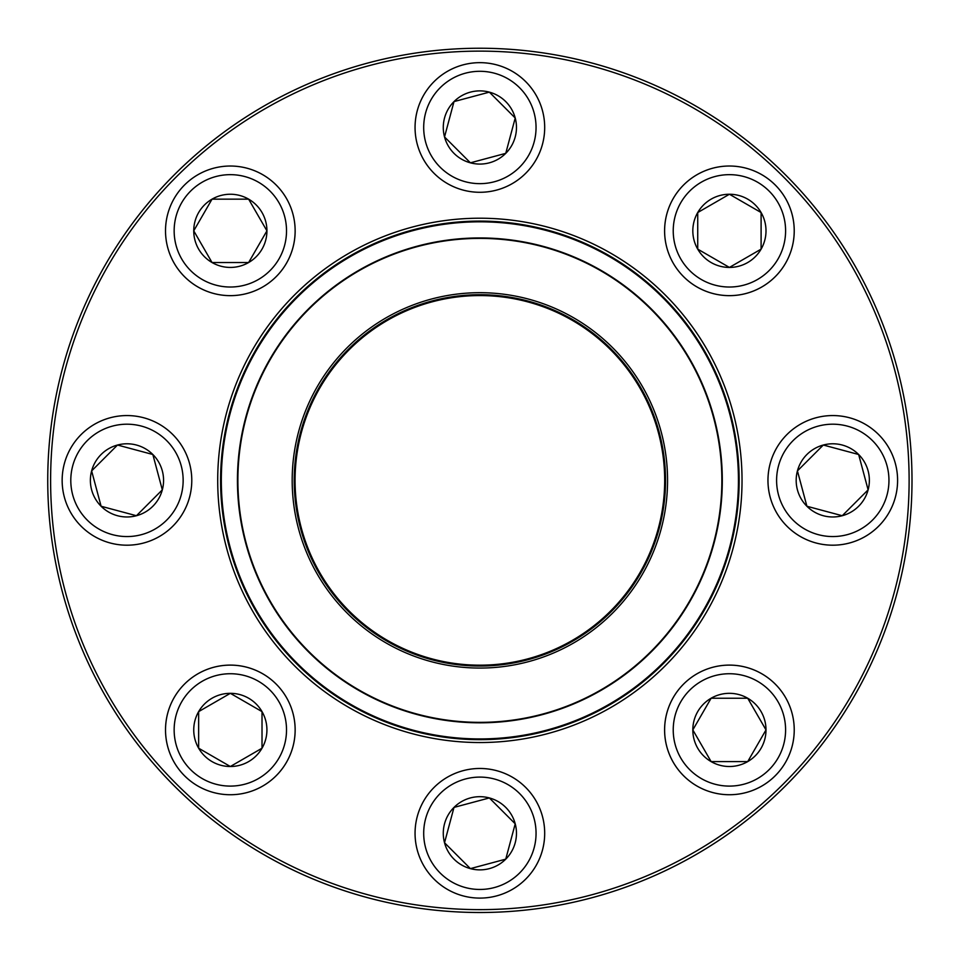 <?xml version="1.0" encoding="UTF-8"?>
<svg xmlns="http://www.w3.org/2000/svg" width="960" height="960" viewBox="0 0 960 960"><rect width="100%" height="100%" fill="white"/><g stroke="black" fill="none" stroke-linecap="round" stroke-linejoin="round"><path stroke-width="1.44" d="M912 480.372A432.12 432.12 0 0 1 263.808 854.604A432.12 432.12 0 0 1 263.808 106.14A432.12 432.12 0 0 1 912 480.372M909.12 480.372A429.24 429.24 0 0 0 265.248 108.636A429.24 429.24 0 0 0 265.248 852.12A429.24 429.24 0 0 0 909.12 480.372M742.032 480.372A262.152 262.152 0 0 1 348.792 707.412A262.152 262.152 0 0 1 348.792 253.344A262.152 262.152 0 0 1 742.032 480.372M739.152 480.372A259.272 259.272 0 0 0 350.232 255.84A259.272 259.272 0 0 0 350.232 704.916A259.272 259.272 0 0 0 739.152 480.372M692.82 729.912A36.588 36.588 0 0 1 747.708 698.232A36.588 36.588 0 0 1 747.708 761.604A36.588 36.588 0 0 1 692.82 729.912L711.12 698.232L747.708 698.232L766.008 729.912L747.708 761.604L711.12 761.604L692.82 729.912L711.12 761.604L747.708 761.604L766.008 729.912L747.708 698.232L711.12 698.232L692.82 729.912M794.232 729.912A64.824 64.824 0 0 0 729.42 665.1A64.824 64.824 0 0 0 664.596 729.912A64.824 64.824 0 0 0 729.42 794.736A64.824 64.824 0 0 0 794.232 729.912A64.824 64.824 0 0 1 697.008 786.048A64.824 64.824 0 0 1 697.008 673.788A64.824 64.824 0 0 1 794.232 729.912A64.824 64.824 0 0 1 697.008 786.048A64.824 64.824 0 0 1 697.008 673.788A64.824 64.824 0 0 1 794.232 729.912A64.824 64.824 0 0 0 729.42 665.1A64.824 64.824 0 0 0 664.596 729.912A64.824 64.824 0 0 0 729.42 794.736A64.824 64.824 0 0 0 794.232 729.912M241.044 579.42A258.552 258.552 0 0 1 513.516 224.016A258.552 258.552 0 0 1 685.068 637.692A258.552 258.552 0 0 1 241.044 579.42M306.504 552.276A187.692 187.692 0 0 1 504.3 294.288A187.692 187.692 0 0 1 628.824 594.576A187.692 187.692 0 0 1 306.504 552.276M308.364 551.496A185.676 185.676 0 0 1 504.036 296.292A185.676 185.676 0 0 1 627.216 593.352A185.676 185.676 0 0 1 308.364 551.496M309.168 551.172A184.8 184.8 0 0 1 503.928 297.144A184.8 184.8 0 0 1 626.532 592.824A184.8 184.8 0 0 1 309.168 551.172M255.936 573.24A242.424 242.424 0 0 1 387.012 256.44A242.424 242.424 0 0 1 703.812 387.516A242.424 242.424 0 0 1 572.736 704.316A242.424 242.424 0 0 1 255.936 573.24A242.424 242.424 0 0 1 387.012 256.44A242.424 242.424 0 0 1 703.812 387.516A242.424 242.424 0 0 1 572.736 704.316A242.424 242.424 0 0 1 255.936 573.24M174.312 174.816A432.12 432.12 0 0 1 897.276 368.532A432.12 432.12 0 0 1 368.028 897.78A432.12 432.12 0 0 1 174.312 174.816M806.904 506.256A36.588 36.588 0 0 1 823.308 445.032A36.588 36.588 0 0 1 868.116 489.852A36.588 36.588 0 0 1 806.904 506.256L797.436 470.904L823.308 445.032L858.648 454.5L868.116 489.852L842.244 515.724L806.904 506.256L842.244 515.724L868.116 489.852L858.648 454.5L823.308 445.032L797.436 470.904L806.904 506.256M878.616 434.544A64.824 64.824 0 0 0 786.948 434.544A64.824 64.824 0 0 0 786.948 526.212A64.824 64.824 0 0 0 878.616 526.212A64.824 64.824 0 0 0 878.616 434.544A64.824 64.824 0 0 1 849.552 542.988A64.824 64.824 0 0 1 770.172 463.596A64.824 64.824 0 0 1 878.616 434.544A64.824 64.824 0 0 1 849.552 542.988A64.824 64.824 0 0 1 770.172 463.596A64.824 64.824 0 0 1 878.616 434.544A64.824 64.824 0 0 0 786.948 434.544A64.824 64.824 0 0 0 786.948 526.212A64.824 64.824 0 0 0 878.616 526.212A64.824 64.824 0 0 0 878.616 434.544M729.42 267.432A36.588 36.588 0 0 1 697.728 212.544A36.588 36.588 0 0 1 761.1 212.544A36.588 36.588 0 0 1 729.42 267.432L697.728 249.132L697.728 212.544L729.42 194.244L761.1 212.544L761.1 249.132L729.42 267.432L761.1 249.132L761.1 212.544L729.42 194.244L697.728 212.544L697.728 249.132L729.42 267.432M729.42 166.02A64.824 64.824 0 0 0 664.596 230.832A64.824 64.824 0 0 0 729.42 295.656A64.824 64.824 0 0 0 794.232 230.832A64.824 64.824 0 0 0 729.42 166.02A64.824 64.824 0 0 1 785.544 263.244A64.824 64.824 0 0 1 673.284 263.244A64.824 64.824 0 0 1 729.42 166.02A64.824 64.824 0 0 1 785.544 263.244A64.824 64.824 0 0 1 673.284 263.244A64.824 64.824 0 0 1 729.42 166.02A64.824 64.824 0 0 0 664.596 230.832A64.824 64.824 0 0 0 729.42 295.656A64.824 64.824 0 0 0 794.232 230.832A64.824 64.824 0 0 0 729.42 166.02M505.752 153.348A36.588 36.588 0 0 1 444.528 136.944A36.588 36.588 0 0 1 489.348 92.136A36.588 36.588 0 0 1 505.752 153.348L470.4 162.816L444.528 136.944L453.996 101.604L489.348 92.136L515.22 118.008L505.752 153.348L515.22 118.008L489.348 92.136L453.996 101.604L444.528 136.944L470.4 162.816L505.752 153.348M434.04 81.636A64.824 64.824 0 0 0 434.04 173.304A64.824 64.824 0 0 0 525.708 173.304A64.824 64.824 0 0 0 525.708 81.636A64.824 64.824 0 0 0 434.04 81.636A64.824 64.824 0 0 1 542.484 110.7A64.824 64.824 0 0 1 463.092 190.08A64.824 64.824 0 0 1 434.04 81.636A64.824 64.824 0 0 1 542.484 110.7A64.824 64.824 0 0 1 463.092 190.08A64.824 64.824 0 0 1 434.04 81.636A64.824 64.824 0 0 0 434.04 173.304A64.824 64.824 0 0 0 525.708 173.304A64.824 64.824 0 0 0 525.708 81.636A64.824 64.824 0 0 0 434.04 81.636M266.928 230.832A36.588 36.588 0 0 1 212.04 262.524A36.588 36.588 0 0 1 212.04 199.152A36.588 36.588 0 0 1 266.928 230.832L248.628 262.524L212.04 262.524L193.74 230.832L212.04 199.152L248.628 199.152L266.928 230.832L248.628 199.152L212.04 199.152L193.74 230.832L212.04 262.524L248.628 262.524L266.928 230.832M165.516 230.832A64.824 64.824 0 0 0 230.34 295.656A64.824 64.824 0 0 0 295.152 230.832A64.824 64.824 0 0 1 230.34 295.656A64.824 64.824 0 0 1 165.516 230.832A64.824 64.824 0 0 1 262.74 174.708A64.824 64.824 0 0 1 262.74 286.968A64.824 64.824 0 0 1 165.516 230.832A64.824 64.824 0 0 1 262.74 174.708A64.824 64.824 0 0 1 262.74 286.968A64.824 64.824 0 0 1 165.516 230.832M152.844 454.5A36.588 36.588 0 0 1 136.44 515.724A36.588 36.588 0 0 1 91.632 470.904A36.588 36.588 0 0 1 152.844 454.5L162.312 489.852L136.44 515.724L101.1 506.256L91.632 470.904L117.504 445.032L152.844 454.5L117.504 445.032L91.632 470.904L101.1 506.256L136.44 515.724L162.312 489.852L152.844 454.5M81.132 526.212A64.824 64.824 0 0 0 172.8 526.212A64.824 64.824 0 0 0 172.8 434.544A64.824 64.824 0 0 1 172.8 526.212A64.824 64.824 0 0 1 81.132 526.212A64.824 64.824 0 0 1 110.196 417.768A64.824 64.824 0 0 1 189.576 497.16A64.824 64.824 0 0 1 81.132 526.212A64.824 64.824 0 0 1 110.196 417.768A64.824 64.824 0 0 1 189.576 497.16A64.824 64.824 0 0 1 81.132 526.212M230.34 693.324A36.588 36.588 0 0 1 262.02 748.212A36.588 36.588 0 0 1 198.648 748.212A36.588 36.588 0 0 1 230.34 693.324L262.02 711.624L262.02 748.212L230.34 766.512L198.648 748.212L198.648 711.624L230.34 693.324L198.648 711.624L198.648 748.212L230.34 766.512L262.02 748.212L262.02 711.624L230.34 693.324M230.34 794.736A64.824 64.824 0 0 0 295.152 729.912A64.824 64.824 0 0 0 230.34 665.1A64.824 64.824 0 0 0 165.516 729.912A64.824 64.824 0 0 0 230.34 794.736A64.824 64.824 0 0 1 174.204 697.512A64.824 64.824 0 0 1 286.464 697.512A64.824 64.824 0 0 1 230.34 794.736A64.824 64.824 0 0 1 174.204 697.512A64.824 64.824 0 0 1 286.464 697.512A64.824 64.824 0 0 1 230.34 794.736A64.824 64.824 0 0 0 295.152 729.912A64.824 64.824 0 0 0 230.34 665.1A64.824 64.824 0 0 0 165.516 729.912A64.824 64.824 0 0 0 230.34 794.736M453.996 807.408A36.588 36.588 0 0 1 515.22 823.812A36.588 36.588 0 0 1 470.4 868.62A36.588 36.588 0 0 1 453.996 807.408L489.348 797.94L515.22 823.812L505.752 859.152L470.4 868.62L444.528 842.748L453.996 807.408L444.528 842.748L470.4 868.62L505.752 859.152L515.22 823.812L489.348 797.94L453.996 807.408M525.708 879.12A64.824 64.824 0 0 0 525.708 787.452A64.824 64.824 0 0 0 434.04 787.452A64.824 64.824 0 0 1 525.708 787.452A64.824 64.824 0 0 1 525.708 879.12A64.824 64.824 0 0 1 417.264 850.056A64.824 64.824 0 0 1 496.656 770.676A64.824 64.824 0 0 1 525.708 879.12A64.824 64.824 0 0 1 417.264 850.056A64.824 64.824 0 0 1 496.656 770.676A64.824 64.824 0 0 1 525.708 879.12M785.592 729.912A56.172 56.172 0 0 0 701.328 681.264A56.172 56.172 0 0 0 701.328 778.572A56.172 56.172 0 0 0 785.592 729.912M703.404 387.684A241.992 241.992 0 0 0 387.18 256.848A241.992 241.992 0 0 0 256.344 573.072A241.992 241.992 0 0 0 572.568 703.908A241.992 241.992 0 0 0 703.404 387.684M872.496 440.652A56.172 56.172 0 0 0 778.512 465.84A56.172 56.172 0 0 0 847.32 534.636A56.172 56.172 0 0 0 872.496 440.652M729.42 174.66A56.172 56.172 0 0 0 680.76 258.924A56.172 56.172 0 0 0 778.068 258.924A56.172 56.172 0 0 0 729.42 174.66M440.148 87.756A56.172 56.172 0 0 0 465.336 181.74A56.172 56.172 0 0 0 534.132 112.932A56.172 56.172 0 0 0 440.148 87.756M174.156 230.832A56.172 56.172 0 0 0 258.42 279.492A56.172 56.172 0 0 0 258.42 182.184A56.172 56.172 0 0 0 174.156 230.832M87.252 520.104A56.172 56.172 0 0 0 181.236 494.916A56.172 56.172 0 0 0 112.428 426.12A56.172 56.172 0 0 0 87.252 520.104M230.34 786.096A56.172 56.172 0 0 0 278.988 701.832A56.172 56.172 0 0 0 181.68 701.832A56.172 56.172 0 0 0 230.34 786.096M519.6 873A56.172 56.172 0 0 0 494.412 779.016A56.172 56.172 0 0 0 425.616 847.824A56.172 56.172 0 0 0 519.6 873"/></g></svg>
